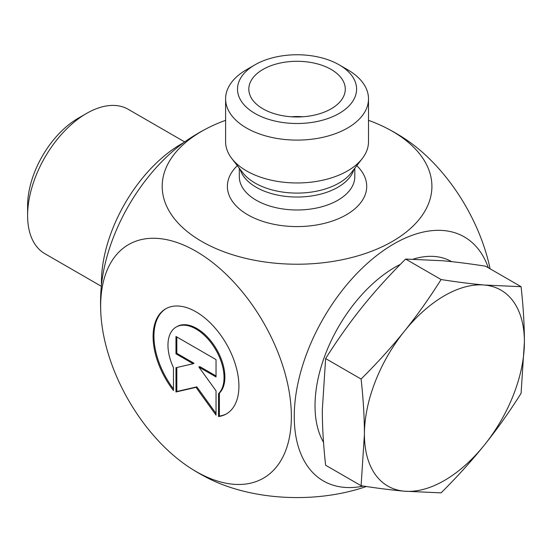 <?xml version="1.0" encoding="UTF-8"?>
<svg xmlns="http://www.w3.org/2000/svg" width="552" height="552" viewBox="0 0 552 552"><rect width="100%" height="100%" fill="white"/><g stroke="black" fill="none" stroke-linecap="round" stroke-linejoin="round"><path stroke-width="0.83" d="M218.537 416.553L218.537 393.659A39.654 22.894 -120 0 0 214.314 347.422A39.654 22.894 -120 0 0 176.178 327.032A39.654 22.894 -120 0 0 173.473 367.639L173.473 390.533A60.685 35.038 60 0 1 165.662 308.823A60.685 35.038 60 0 1 226.348 343.855A60.685 35.038 60 0 1 226.348 413.931A60.685 35.038 60 0 1 218.537 416.553L219.379 416.07A60.685 35.038 -120 0 0 226.768 413.683M166.09 308.582A60.685 35.038 -120 0 0 173.473 388.946M176.178 327.032L177.019 326.549A39.654 22.894 60 0 1 215.156 346.939A39.654 22.894 60 0 1 219.379 393.169L219.379 416.07M218.537 393.659L219.379 393.169M176.819 336.962L176.819 353.335L193.98 363.244L193.138 363.733L175.978 353.825L175.978 336.478L216.032 359.6L216.032 376.947L198.872 367.039L216.032 390.823L216.032 415.111L196.008 387.352L175.978 391.982L175.978 367.701L193.138 363.733M175.978 353.825L176.819 353.335M176.819 367.501L176.819 391.492L196.85 386.862L216.032 413.455M175.978 391.982L176.819 391.492M196.008 387.352L196.85 386.862M198.872 367.039L199.714 366.556L216.032 375.974M368.501 98.856L368.501 141.712A71.449 41.248 180 0 1 362.278 158.555A71.449 41.248 180 0 1 246.53 170.885A71.449 41.248 180 0 1 231.826 158.555A71.449 41.248 180 0 1 225.602 141.712L225.602 98.856A71.449 41.248 0 0 0 246.53 128.023A71.449 41.248 0 0 0 324.397 136.965A71.449 41.248 0 0 0 368.501 98.856A71.449 41.248 0 0 0 347.574 69.69L339.156 64.825A59.54 34.376 180 0 1 339.149 113.436A59.54 34.376 180 0 1 254.948 113.436A59.54 34.376 180 0 1 254.948 64.825A59.54 34.376 180 0 1 339.156 64.825M225.602 120.329A134.854 77.86 0 0 0 207.738 128.023A134.854 77.86 0 0 0 201.694 131.307A134.854 77.86 0 0 0 203.667 242.535A134.854 77.86 0 0 0 396.239 239.113A134.854 77.86 0 0 0 386.365 128.023A134.854 77.86 0 0 0 368.501 120.329M100.83 313.198A134.854 77.86 -120 0 0 190.33 468.013A134.854 77.86 -120 0 0 196.008 471.484A134.854 77.86 -120 0 0 291.346 414.159A134.854 77.86 -120 0 0 192.096 249.097A134.854 77.86 -120 0 0 100.83 313.198A196.484 196.484 0 0 1 100.83 292.877A134.854 77.86 -60 0 1 190.123 138.2A196.484 196.484 0 0 1 207.738 128.023M363.416 486.07A140.898 81.351 -60 0 1 322.961 319.09A140.898 81.351 -60 0 1 488.327 267.775M254.948 64.825L246.53 69.69A71.449 41.248 0 0 0 225.602 98.856M262.945 108.82A48.231 27.841 180 0 1 249.373 93.316A48.231 27.841 180 0 1 275.289 64.28A48.231 27.841 180 0 1 331.152 69.442A48.231 27.841 180 0 1 344.731 93.316A48.231 27.841 180 0 1 312.094 115.589A48.231 27.841 180 0 1 262.945 108.82M302.627 116.789A35.721 20.624 0 0 0 291.477 116.789M366.342 486.512A134.854 77.86 180 0 1 207.738 478.053A196.484 196.484 0 0 1 190.233 467.951M403.774 138.062A134.854 77.86 60 0 1 490.079 268.789M101.326 286.288L44.864 253.692A83.359 48.127 -60 0 1 27.6 215.535A83.359 48.127 -60 0 1 86.54 113.443A83.359 48.127 -60 0 1 128.223 109.31L184.678 141.912M86.54 113.443L78.122 118.3A71.449 41.248 120 0 0 27.6 205.806L27.6 215.535M521.081 286.688C523.289 306.539 524.393 324.955 524.4 341.929A113.125 65.315 120 0 0 484.401 285.025A113.125 65.315 120 0 0 404.409 331.214A113.125 65.315 120 0 0 364.417 434.3C364.403 417.319 363.299 398.903 361.098 379.051C377.237 362.988 391.672 347.042 404.409 331.214C417.133 315.371 429.359 298.149 441.089 279.54C457.228 282.058 471.663 283.887 484.401 285.025L521.081 286.688L485.615 266.209C469.476 263.69 455.041 261.862 442.304 260.723L405.623 259.06C389.484 275.124 375.043 291.077 362.305 306.905C349.588 322.748 337.362 339.97 325.625 358.572L322.313 409.991C322.32 426.965 323.424 445.381 325.625 465.232L361.098 485.712L364.417 434.3A113.125 65.315 120 0 0 404.409 491.197C391.672 490.059 377.237 488.23 361.098 485.712M524.4 341.929L521.081 393.341C509.351 411.951 497.124 429.173 484.401 445.015A113.125 65.315 120 0 0 524.4 341.929M484.401 445.015C471.663 460.844 457.228 476.797 441.089 492.86L404.409 491.197A113.125 65.315 120 0 0 484.401 445.015M451.605 261.641L451.577 261.627A113.125 65.315 120 0 0 413.248 259.13M400.407 264.325A113.125 65.315 120 0 0 328.385 346.953A113.125 65.315 120 0 0 323.534 442.331M441.089 279.54L405.623 259.06M361.098 379.051L325.625 358.572M183.602 142.692A113.125 65.315 120 0 0 101.458 284.963M362.278 158.555L351.231 172.817A59.347 34.265 180 0 1 255.086 183.057A59.347 34.265 180 0 1 242.873 172.817L231.826 158.555M240.099 169.236A57.753 33.348 0 0 0 256.211 187.266A57.753 33.348 0 0 0 314.619 195.449A57.753 33.348 0 0 0 353.998 169.236M354.805 168.201L354.805 176.64A57.753 33.348 180 0 1 319.153 207.448A57.753 33.348 180 0 1 256.211 200.217A57.753 33.348 180 0 1 239.299 176.64L239.299 168.201M237.325 165.655A69.662 40.22 0 0 0 247.793 214.804A69.662 40.22 0 0 0 339.928 218.061A69.662 40.22 0 0 0 356.771 165.655M403.871 138.124A196.484 196.484 0 0 0 386.365 128.023"/></g></svg>
